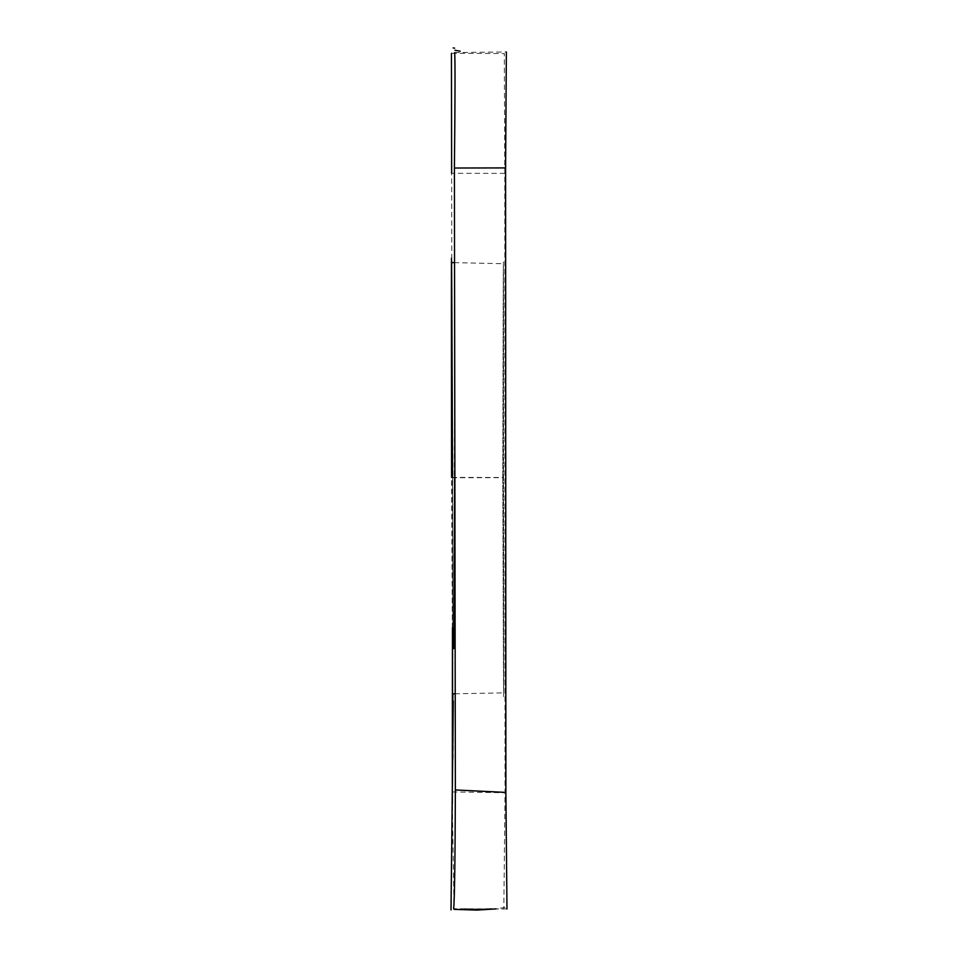 <?xml version="1.0" encoding="UTF-8"?>
<svg xmlns="http://www.w3.org/2000/svg" width="958" height="958" viewBox="0 0 958 958"><rect width="100%" height="100%" fill="white"/><g stroke="black" fill="none" stroke-linecap="round" stroke-linejoin="round"><path stroke-width="0.72" stroke-dasharray="4.79 3.59" d="M452.439 627.777L451.637 173.29L504.806 173.398L505.022 792.769L503.836 909.01L454.08 909.034L452.32 803.511M504.806 173.398L504.315 53.552L451.446 53.325M502.806 477.455C503.369 189.947 503.609 190.007 503.501 477.635C503.932 769.765 503.704 769.693 502.806 477.455C503.369 189.947 503.609 190.007 503.501 477.635C503.932 769.765 503.704 769.693 502.806 477.455L451.589 477.395C452.942 773.369 453.266 773.477 452.535 477.719L452.859 693.82M454.631 52.57L506.363 51.96M452.188 791.907L505.022 792.769M451.685 326.211L452.535 477.719L503.501 477.635M506.986 908.962L453.637 908.747M454.655 477.419L454.882 298.01L453.876 576.309M453.098 758.952L453.29 700.825M505.153 907.418L495.909 908.903M456.942 909.25L454.511 908.998M454.81 693.784L503.022 692.897M454.152 262.636L503.537 263.713"/><path stroke-width="1.44" d="M506.363 51.96L505.596 167.913L505.884 792.41L506.986 908.962M505.596 167.913L454.403 168.021C455.158 97.488 455.23 59.001 454.631 52.57M452.32 803.511L452.439 627.777M451.446 53.325L451.637 173.29M453.637 908.747C454.535 901.215 455.11 861.625 455.361 789.943L454.403 168.021M451.589 477.395C451.17 184.99 451.481 185.098 452.535 477.719M451.517 258.169L451.685 326.211M452.859 693.82L452.847 699.46M505.884 792.41L455.361 789.943M453.793 648.602L454.655 477.419M453.29 700.825L451.014 909.92M495.909 908.903L476.988 910.1L454.188 909.37M491.502 908.891L491.646 908.867C492.113 908.986 477.204 909.884 464.75 909.07M452.751 693.82L454.81 693.784M454.631 48.175L453.17 47.9M455.014 50.271L460.211 51.205M452.128 262.66L454.152 262.636"/></g></svg>
